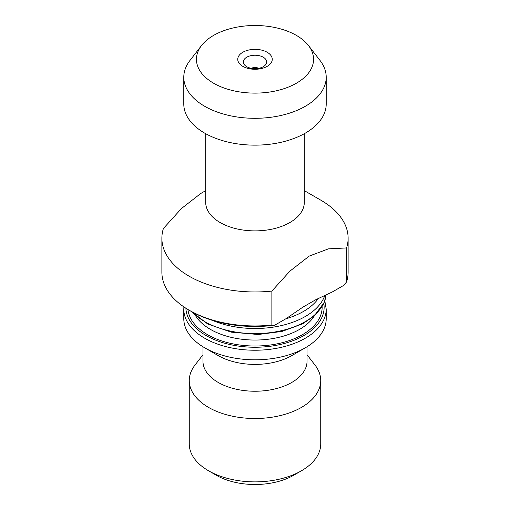 <?xml version="1.0" encoding="UTF-8"?>
<svg xmlns="http://www.w3.org/2000/svg" width="510" height="510" viewBox="0 0 510 510"><rect width="100%" height="100%" fill="white"/><g stroke="black" fill="none" stroke-linecap="round" stroke-linejoin="round"><path stroke-width="0.76" d="M296.406 83.213A58.554 33.807 180 0 1 221.793 87.153A58.554 33.807 180 0 1 201.546 45.505A58.554 33.807 180 0 1 255 25.5A58.554 33.807 180 0 1 308.454 45.505A58.554 33.807 180 0 1 296.406 83.213M242.798 66.351A17.257 9.964 0 0 0 271.664 61.888A17.257 9.964 0 0 0 250.537 49.687A17.257 9.964 0 0 0 242.798 66.351M307.039 354.781L315.001 365.064A65.733 37.95 180 0 1 320.733 380.556L320.733 443.929A65.733 37.95 180 0 1 301.48 470.762L293.734 475.237A54.774 31.626 180 0 1 216.266 475.237L208.52 470.762A65.733 37.95 180 0 1 189.267 443.929L189.267 380.556A65.733 37.95 180 0 1 194.998 365.064L202.961 354.781M304.298 190.632L320.847 200.188A93.12 53.76 180 0 1 348.12 238.202A93.12 53.76 180 0 1 346.577 247.943L346.577 281.934L343.772 285.345L332.15 292.051L315.747 299.733L302.698 307.269L286.295 318.527L274.68 325.233A90.927 52.498 180 0 1 190.702 311.1L189.153 310.207A93.12 53.76 0 0 0 271.875 325.061L271.875 291.076A93.12 53.76 180 0 1 161.88 238.202A93.12 53.76 180 0 1 163.423 228.461L181.496 208.488L200.774 193.481L205.702 190.632M304.298 133.696L304.298 202.425A49.298 28.464 180 0 1 289.858 222.551A49.298 28.464 180 0 1 236.136 228.716A49.298 28.464 180 0 1 205.702 202.425L205.702 133.696M346.577 247.943L328.51 248.835L309.226 256.09L289.948 271.103L271.875 291.076M161.88 238.202L161.88 272.193A93.12 53.76 0 0 0 189.153 310.207M346.577 281.934A93.12 53.76 0 0 0 348.12 272.193L348.12 238.202M308.454 45.505L320.006 60.416A71.209 41.112 180 0 1 326.209 77.195A71.209 41.112 180 0 1 305.35 106.265A71.209 41.112 180 0 1 227.753 115.177A71.209 41.112 180 0 1 183.791 77.195A71.209 41.112 180 0 1 189.994 60.416L201.546 45.505M326.209 77.195L326.209 104.034A71.209 41.112 180 0 1 305.35 133.104A71.209 41.112 180 0 1 227.753 142.016A71.209 41.112 180 0 1 183.791 104.034L183.791 77.195M318.501 298.312A68.468 39.531 180 0 1 303.412 311.476A68.468 39.531 180 0 1 285.734 318.846M324.908 295.213A71.209 41.112 180 0 1 305.35 316.468A71.209 41.112 180 0 1 212.542 320.401M291.796 355.604L305.35 347.775A71.209 41.112 180 0 1 204.65 347.775A71.209 41.112 180 0 1 183.791 318.705L183.791 309.124A71.209 41.112 180 0 0 227.753 347.106A71.209 41.112 180 0 0 305.35 338.194A71.209 41.112 180 0 0 326.209 309.124L326.209 318.705A71.209 41.112 180 0 1 305.35 347.775L291.796 355.604A52.039 30.045 180 0 1 218.203 355.604L204.65 347.775M307.039 346.768L307.039 361.195A52.039 30.045 180 0 1 291.796 382.436A52.039 30.045 180 0 1 235.084 388.951A52.039 30.045 180 0 1 202.961 361.195L202.961 346.768M320.733 380.556A65.733 37.95 180 0 1 301.48 407.394A65.733 37.95 180 0 1 229.844 415.618A65.733 37.95 180 0 1 189.267 380.556M293.734 475.237L301.48 470.762A65.733 37.95 180 0 1 301.48 470.768A65.733 37.95 180 0 1 208.52 470.762M271.875 325.061L274.68 325.233M251.315 68.327A5.476 3.162 180 0 1 258.685 68.327M246.77 66.708A11.641 6.719 180 0 1 244.373 64.7A11.641 6.719 180 0 1 255 55.233A11.641 6.719 180 0 1 265.627 64.7A11.641 6.719 180 0 1 246.77 66.708M192.315 312.012A71.209 41.112 0 0 0 305.35 321.574A71.209 41.112 0 0 0 326.107 294.665L324.252 302.36L314.109 316.047L302.653 323.818L282.024 331.423L258.207 334.503L231.228 332.15L207.755 324.028L191.377 311.489M195.604 315.792A62.991 36.369 0 0 0 299.542 329.396A62.991 36.369 0 0 0 314.396 315.792M322.135 306.606A67.141 38.766 180 0 1 302.475 334.668A67.141 38.766 180 0 1 231.119 343.485A67.141 38.766 180 0 1 187.967 309.513M185.889 308.219A69.13 39.914 0 0 0 229.251 344.377A69.13 39.914 0 0 0 303.883 335.561A69.13 39.914 0 0 0 323.799 303.424M183.893 306.899L183.791 309.124M326.209 309.124L324.819 300.817"/></g></svg>
